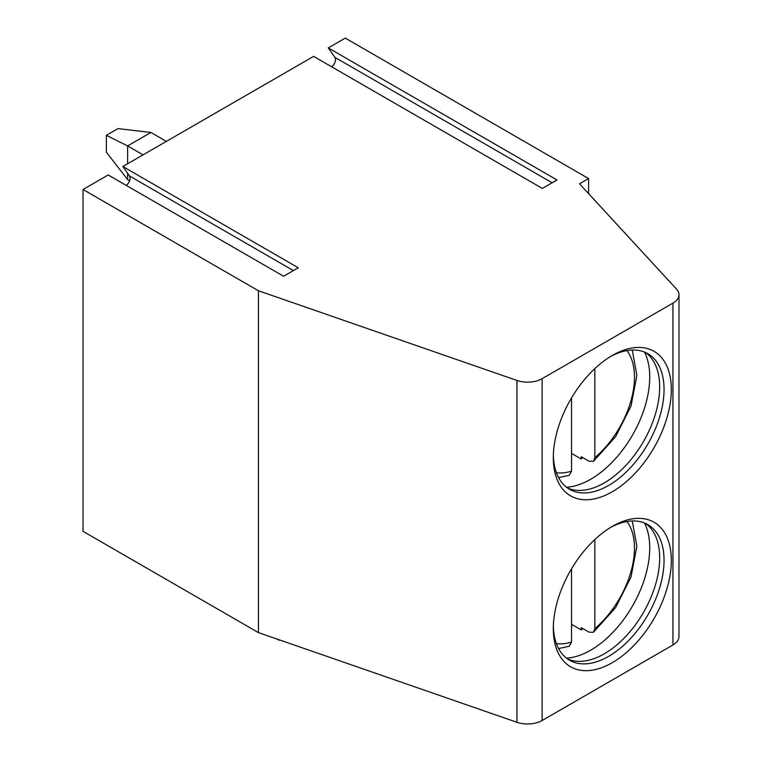 <?xml version="1.0" encoding="UTF-8"?>
<svg xmlns="http://www.w3.org/2000/svg" width="762" height="762" viewBox="0 0 762 762"><rect width="100%" height="100%" fill="white"/><g stroke="black" fill="none" stroke-linecap="round" stroke-linejoin="round"><path stroke-width="1.14" d="M258.442 290.77L258.442 632.612L516.941 722.29A20.603 11.897 0 0 0 542.125 720.509L672.932 644.985A20.603 11.897 0 0 0 678.971 636.575L678.971 294.732A20.603 11.897 0 0 1 672.932 303.143L542.125 378.666A20.603 11.897 0 0 1 516.941 380.448L258.442 290.77L83.029 189.5L108.194 174.974L283.607 276.254L298.266 267.786L122.853 166.516L313.611 56.378L542.344 188.433L557.003 179.975L328.279 47.911L334.918 57.369A6.182 3.572 -60 0 1 331.651 66.789M678.971 294.732A20.603 11.897 0 0 0 676.551 289.141L579.53 183.794L588.578 178.565L345.272 38.1L328.279 47.911M122.853 166.516L129.492 175.965A6.182 3.572 -60 0 1 126.225 185.395M83.029 189.5L83.029 531.343L258.442 632.612M553.317 628.574A83.449 48.177 120 0 0 612.324 662.645A83.449 48.177 120 0 0 671.332 560.451A83.449 48.177 120 0 0 612.324 526.38A83.449 48.177 120 0 0 553.317 628.574M553.317 457.657A83.449 48.177 120 0 0 612.324 491.728A83.449 48.177 120 0 0 671.332 389.525A83.449 48.177 120 0 0 612.324 355.463A83.449 48.177 120 0 0 553.317 457.657M588.578 178.565L588.578 193.615M279.987 640.09A6.182 3.572 -60 0 1 278.33 639.851A6.182 3.572 -60 0 1 277.701 639.299M553.345 626.421A78.296 45.206 120 0 0 569.538 660.216A78.296 45.206 120 0 0 629.869 639.242A78.296 45.206 120 0 0 664.045 560.451A78.296 45.206 -60 0 0 647.833 524.608A78.296 45.206 -60 0 0 610.476 527.485M645.585 523.446A78.296 45.206 -60 0 1 650.167 527.59A78.296 45.206 -60 0 1 659.673 557.927A78.296 45.206 120 0 1 630.269 631.365A78.296 45.206 120 0 1 573.291 660.749A78.296 45.206 120 0 1 567.414 658.844M566.48 658.149A83.449 48.177 120 0 0 649.719 547.973A83.449 48.177 -60 0 0 644.519 522.989M582.797 628.564A83.449 48.177 120 0 1 581.206 629.879L581.206 627.65L589.016 632.155L593.474 632.279L615.553 607.685L630.984 577.11L636.87 546.325L632.269 520.96M594.846 539.534L594.846 628.631L593.474 632.279M581.206 629.879L571.529 624.297M571.529 568.833L571.529 642.09L569.262 646.233L558.594 648.557M553.345 455.505A78.296 45.206 120 0 0 569.538 489.29A78.296 45.206 120 0 0 629.869 468.316A78.296 45.206 120 0 0 664.045 389.525A78.296 45.206 -60 0 0 647.833 353.682A78.296 45.206 -60 0 0 610.476 356.559M645.585 352.53A78.296 45.206 -60 0 1 650.167 356.673A78.296 45.206 -60 0 1 659.673 387.001A78.296 45.206 120 0 1 630.269 460.448A78.296 45.206 120 0 1 573.291 489.823A78.296 45.206 120 0 1 567.414 487.928M566.48 487.232A83.449 48.177 120 0 0 649.719 377.057A83.449 48.177 -60 0 0 644.519 352.073M582.797 457.648A83.449 48.177 120 0 1 581.206 458.962L581.206 456.724L589.016 461.229L593.474 461.353L615.553 436.759L630.984 406.194L636.87 375.409L632.269 350.034M581.206 458.962L571.529 453.371M594.846 368.608L594.846 457.705L593.474 461.353M558.594 477.641L569.262 475.317L571.529 471.164L571.529 397.916M106.347 135.341L117.996 128.607L150.924 132.474L127.616 145.933L106.347 135.341L106.347 152.162L127.616 179.584L129.607 180.727M127.616 179.584L127.616 173.288M127.616 163.763L127.616 145.933L143.056 154.848M166.364 141.389L150.924 132.474M129.492 175.965L293.399 270.596M516.941 380.448L516.941 722.29M542.125 378.666L542.125 720.509M672.932 303.143L672.932 644.985M594.846 628.631A72.523 41.872 120 0 0 626.926 521.522M556.412 643.652A72.523 41.872 120 0 0 571.529 642.09M594.846 457.705A72.523 41.872 120 0 0 626.926 350.596M556.412 472.735A72.523 41.872 120 0 0 571.529 471.164M334.918 57.369L552.145 182.785M278.33 639.851L276.873 639.013"/></g></svg>

